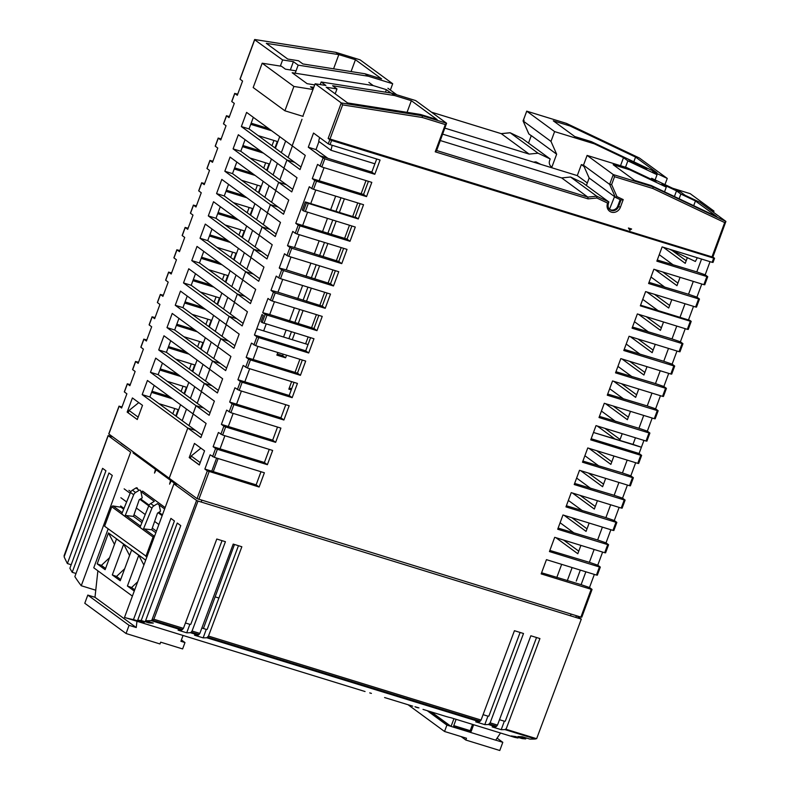 <?xml version="1.0" encoding="UTF-8"?>
<svg xmlns="http://www.w3.org/2000/svg" width="790" height="790" viewBox="0 0 790 790"><rect width="100%" height="100%" fill="white"/><g stroke="black" fill="none" stroke-linecap="round" stroke-linejoin="round"><path stroke-width="1.19" d="M639.298 157.97L566.509 123.428L526.762 111.183L554.61 131.594L550.986 141.4L556.654 154.198L551.894 167.075L550.827 166.285M551.894 167.075A5.856 5.313 -53.8 0 1 551.331 166.72A5.856 5.313 -53.8 0 1 549.662 160.419L550.205 158.968L522.249 138.507M712.778 256.928L711.988 256.898L724.687 222.583L652.925 188.524L614.541 176.703L611.628 184.583L616.96 196.621L615.39 197.362L614.541 196.621L609.495 209.291M609.781 209.498A5.856 5.313 126.2 0 0 610.66 209.864A5.856 5.313 126.2 0 0 617.81 205.993L620.16 199.633M292.725 189.333L286.375 184.682L278.682 182.312L291.767 191.901L297.01 177.74L283.926 168.151L286.948 159.975L300.032 169.564L305.276 155.403L292.172 145.794L301.987 119.28L292.191 145.814M288.745 200.077L230.068 157.072L224.824 171.242L283.501 214.238L288.745 200.077M284.459 211.671L278.11 207.019L270.417 204.65L278.1 207.01L258.883 192.928L263.179 181.335M267.395 212.826L270.417 204.65L267.385 212.816L221.802 179.409L216.569 193.58L262.142 226.977L269.834 229.347L262.162 226.997L275.246 236.585L280.48 222.415L267.385 212.816M276.194 234.008L250.618 215.265L254.913 203.672M272.214 244.752L213.537 201.746L208.303 215.917L253.876 249.324L266.981 258.923L272.214 244.752M267.928 256.345L261.589 251.704L253.896 249.334L261.569 251.694L242.362 237.612L246.648 226.009M263.959 267.089L205.281 224.093L200.038 238.254L258.715 281.26L263.959 267.089M259.663 278.682L253.323 274.041L245.631 271.671L253.314 274.031L207.731 240.624L212.016 229.031M237.356 293.999L234.334 302.175L188.751 268.768L183.507 282.929L242.184 325.934L247.428 311.774L234.344 302.185L237.365 294.008L250.45 303.597L255.693 289.426L242.609 279.838L245.631 271.671L242.589 279.828L197.016 246.431L191.773 260.591L237.356 293.999L245.048 296.369L225.831 282.287L230.117 270.694M251.408 301.029L245.058 296.378L237.365 294.008M243.142 323.367L236.793 318.716L229.09 316.336L236.793 318.716L217.566 304.624L221.862 293.031M211.276 342.07L206.99 353.663L174.679 329.983L166.986 327.613L225.664 370.609L230.897 356.448L217.823 346.859L220.844 338.683L233.929 348.272L239.163 334.111L226.078 324.522L229.11 316.346L226.068 324.512L180.485 291.105L175.252 305.276L220.825 338.673L228.517 341.053L209.301 326.961L213.596 315.368M234.877 345.704L228.537 341.053L220.844 338.683M226.612 368.041L220.272 363.39L212.559 361.01L220.272 363.39L206.99 353.663M222.642 378.785L163.964 335.78L158.721 349.95L217.398 392.956L222.642 378.785M218.346 390.379L211.987 385.727M196.039 405.695L193.017 413.861L147.434 380.464L142.19 394.625L200.867 437.63L206.111 423.46L193.027 413.871L196.048 405.704L209.133 415.293L214.376 401.123L201.292 391.534L204.314 383.367L212.006 385.737L204.304 383.357L201.282 391.524L155.699 358.127L150.456 372.288L196.039 405.695L203.731 408.065L184.514 393.983L188.8 382.39M297.01 233.988L295.233 233.228L298.225 225.14L300.002 225.891L297.01 233.988L347.017 249.383L341.744 263.633L338.772 261.46L343.62 248.346M288.755 256.325L286.968 255.565L289.969 247.477L291.747 248.228L288.755 256.325L338.752 271.73L333.479 285.97L330.506 283.798L335.355 270.684M280.49 278.663L278.712 277.902L281.704 269.815L283.482 270.575L280.49 278.663L330.487 294.068L325.213 308.307L322.241 306.135L327.1 293.021M272.224 301L270.447 300.24L273.439 292.152L275.216 292.912L272.224 301L322.221 316.405L316.958 330.654L313.986 328.472L318.834 315.358M330.072 144.629L328.285 143.869L329.835 139.692L331.612 140.452L330.072 144.629L380.069 160.034L374.796 174.284L371.823 172.102L319.861 155.808L324.799 158.879L321.807 166.967L317.56 164.409L312.297 178.649L363.558 194.439L368.416 181.325M324.048 167.658L319.288 180.515M315.99 149.596L327.583 158.099L319.891 155.729L308.298 147.226L315.99 149.596L318.972 141.529M390.359 90.07L392.699 83.74L368.338 76.235L364.97 73.766L302.886 63.951L298.521 60.761L287.728 59.053L266.299 43.341L338.841 54.619L355.451 59.724L351.066 71.574M355.451 59.724L381.619 78.901L364.97 73.766M267.534 43.539L267.326 44.092M629.857 230.275L628.415 228.014L631.615 229.001L629.857 230.275M651.286 179.241L651.641 178.283L680.812 192.128L685.167 195.328L699.752 202.24L725.911 221.417L724.687 222.583M651.641 178.283L655.996 181.483L626.855 167.648L629.827 169.83L613.168 164.695L634.597 180.406L651.276 185.551L634.982 180.693L651.612 185.798L714.812 215.7L651.266 185.541L716.876 216.677L695.437 200.966L680.862 194.044L679.114 198.754M630.203 230.028L629.265 229.347M697.293 257.747L695.378 261.47L669.456 249.176M704.65 284.686L703.87 284.657L706.862 276.559L707.741 276.707L705.184 274.792L696.8 271.908L701.55 259.061M705.184 274.792L710.042 261.668M696.395 307.024L695.605 306.994L698.597 298.906L699.476 299.045L696.918 297.129L688.534 294.255L693.294 281.398M696.918 297.129L701.777 284.015M698.597 298.906L648.6 283.501L653.863 269.252L703.87 284.657M706.862 276.559L656.855 261.164L662.129 246.915L712.136 262.32L713.676 258.132L714.555 258.281L712.876 257.007M696.8 271.908L657.28 260.029M712.916 262.349L712.136 262.32M693.699 205.677L695.437 200.966M664.538 191.842L666.276 187.131L661.931 183.942L676.507 190.864L680.862 194.044M676.507 190.864L674.413 196.522M666.276 187.131L629.827 169.83M614.541 196.621L589.152 178.017L586.387 185.482M407.048 112.328L411.353 100.686L437.137 119.586L420.487 114.461L347.61 102.937L326.191 87.236L336.984 88.944L335.177 93.822M411.353 100.686L394.704 95.56L332.62 85.745L336.984 88.944M440.326 140.551L561.66 177.928L587.809 197.085L596.707 196.187L608.863 201.954L582.694 182.776L570.548 177.009L596.707 196.187L596.855 197.994L588.046 198.883L587.809 197.085L436.643 150.525M711.988 256.898L328.146 138.447L341.28 102.937L315.131 83.78L325.915 85.478L321.155 81.992L320.197 84.579M394.704 95.56L391.336 93.092L321.155 81.992M391.336 93.092L415.698 100.597L446.597 123.24L436.574 150.712L435.231 151.818L445.313 124.573L422.314 117.493L342.623 104.892L329.924 139.208M652.925 188.524L653.014 186.825L651.612 185.798M614.541 176.703L613.267 174.58L653.014 186.825L725.911 221.417L712.866 257.046M611.628 184.583L609.643 184.386L583.484 165.219L589.152 178.017M616.96 196.621L623.221 199.594L621.039 200.048L615.39 197.362L609.643 184.386L613.267 174.58L587.108 155.413L626.855 167.648M623.221 199.594L620.357 207.326A7.317 6.646 -53.8 0 1 611.43 212.155A7.317 6.646 -53.8 0 1 607.54 203.376L608.863 201.954L608.32 203.405M342.623 104.892L341.28 102.937L422.235 115.735L446.597 123.24L445.313 124.573M420.487 114.461L422.235 115.735L422.314 117.493M561.66 177.928L570.548 177.009M583.484 165.219L587.108 155.413M302.817 116.298L315.131 83.78M290.335 69.955L293.406 61.66L282.623 59.951L280.351 66.093M295.174 73.213L298.156 65.145L293.406 61.66M368.338 76.235L298.156 65.145M556.654 154.198L531.285 135.603L528.52 143.069M635.565 157.082L656.994 172.793L591.384 141.657L574.715 136.522L553.286 120.821L569.955 125.956L635.565 157.082L633.817 161.792M639.357 157.99L566.47 123.398L569.955 125.956M591.384 141.657L594.356 143.839L554.61 131.594M550.986 141.4L523.059 120.91L526.654 111.489M566.47 123.398L526.703 111.153L523.138 120.989L528.885 133.964L531.245 135.702M522.348 138.546L510.202 132.789L538.049 153.201L529.152 154.099L444.918 128.148M550.205 158.968L538.049 153.201M509.876 132.819L501.304 133.688L529.152 154.099M392.699 83.74L360.092 59.843L335.73 52.338L254.775 39.54L240.14 79.089M338.841 54.619L335.661 52.298L360.092 59.843M282.623 59.951L254.676 39.786M240.091 79.237L242.57 81.044L237.296 95.294L234.818 93.477L231.875 101.436M231.826 101.574L234.304 103.391L229.031 117.631L226.552 115.824L223.619 123.773M223.56 123.912L226.039 125.728L220.775 139.978L218.297 138.161L215.354 146.111M215.305 146.249L217.773 148.066L212.51 162.315L210.031 160.498L207.089 168.448M207.039 168.586L209.518 170.403L204.245 184.653L201.766 182.836L198.823 190.785M198.774 190.923L201.253 192.74L195.979 206.99L193.501 205.173L190.558 213.122M190.508 213.27L192.987 215.078L187.714 229.327L185.235 227.51L182.302 235.469M182.243 235.608L184.722 237.425L179.458 251.664L176.98 249.847L174.037 257.807M173.988 257.945L176.456 259.762L171.193 274.012L168.714 272.195L165.772 280.144M165.722 280.282L168.201 282.099L162.928 296.349L160.449 294.532L157.506 302.481M157.457 302.619L159.936 304.436L154.662 318.686L152.184 316.869L149.241 324.818M149.192 324.957L151.67 326.774L146.397 341.023L143.918 339.206L140.985 347.156M140.926 347.294L143.405 349.111L138.141 363.361L135.663 361.543L132.72 369.503M132.671 369.641L135.139 371.458L129.876 385.698L127.397 383.881L124.455 391.84M292.389 145.953L288.103 157.556M284.124 168.3L279.838 179.893M275.868 190.637L271.572 202.23M267.603 212.974L263.307 224.567M259.337 235.311L255.051 246.905M251.072 257.649L246.786 269.242M242.806 279.986L238.521 291.589M234.551 302.333L230.255 313.926M226.286 324.67L221.99 336.264M218.02 347.007L213.734 358.601M209.755 369.345L205.469 380.938M201.489 391.682L197.204 403.275M193.234 414.019L188.938 425.622M201.045 349.299L205.331 337.705M203.01 364.407L198.725 376L192.78 371.646L197.066 360.043M198.725 376L211.997 385.727M194.755 386.745L190.459 398.338M150.456 372.288L158.148 374.657L184.514 393.983M158.148 374.657L162.444 363.064M158.721 349.95L166.414 352.32L192.78 371.646M166.414 352.32L170.699 340.727M209.538 369.187L212.559 361.01L209.557 369.197M174.679 329.983L178.965 318.39M217.823 346.85L172.22 313.442L166.986 327.613M175.252 305.276L182.944 307.646L187.23 296.043M182.944 307.646L209.301 326.961M219.541 319.723L215.255 331.326M183.507 282.929L191.2 285.299L195.495 273.705M191.2 285.299L217.566 304.624M227.806 297.386L223.521 308.979M191.773 260.591L199.465 262.961L203.761 251.368M199.465 262.961L225.831 282.287M236.072 275.048L231.776 286.642M207.731 240.624L200.038 238.254M244.327 252.711L240.042 264.304M234.097 259.95L238.383 248.356M292.172 145.794L246.599 112.397L241.355 126.558L286.938 159.965L294.631 162.335L249.048 128.928L253.333 117.335M249.048 128.928L241.355 126.558M277.389 163.352L273.093 174.946L267.148 170.591L271.434 158.997M267.148 170.591L240.782 151.265L233.09 148.895L278.673 182.302L275.661 190.489L278.673 182.302L286.365 184.672L273.093 174.946M269.123 185.69L264.838 197.293M260.858 208.037L256.572 219.63M252.593 230.374L248.307 241.967M242.362 237.612L215.996 218.287L208.303 215.917M215.996 218.287L220.282 206.694M250.618 215.265L224.261 195.95L216.569 193.58M224.261 195.95L228.547 184.356M258.883 192.928L232.517 173.612L224.824 171.242M232.517 173.612L236.812 162.009M240.782 151.265L245.078 139.672M286.938 159.965L283.906 168.142L238.333 134.734L233.09 148.895M300.98 166.996L294.64 162.345L286.948 159.975M285.644 141.015L281.359 152.608M275.414 148.253L279.7 136.66M186.489 409.082L182.204 420.675L195.466 430.402L187.773 428.032L195.486 430.412L201.825 435.063M142.19 394.625L149.883 396.995L154.178 385.401M149.883 396.995L176.249 416.32L180.545 404.727M182.204 420.675L176.249 416.32M127.16 412.103L137.272 419.52L142.506 405.349L132.404 397.943L127.16 412.103L128.316 412.459M124.405 391.978L126.884 393.795L121.611 408.035L119.132 406.228L108.902 433.868M581.687 617.128L580.897 617.099L591.177 589.31L541.17 573.905L546.443 559.656L596.44 575.061L599.442 566.973L549.435 551.568L554.708 537.319L604.706 552.724L607.698 544.626L557.701 529.231L562.974 514.981L612.971 530.386L615.963 522.289L565.966 506.894L571.229 492.644L621.236 508.039L624.228 499.952L574.221 484.547L579.495 470.307L629.502 485.702L632.494 477.614L582.487 462.209L587.76 447.96L637.757 463.365L640.759 455.277L590.752 439.872L596.025 425.622L646.023 441.027L649.015 432.94L599.018 417.535L604.291 403.285L654.288 418.69L657.28 410.593L607.283 395.197L612.546 380.948L662.553 396.353L665.545 388.255L615.538 372.86L620.812 358.611L670.819 374.016L673.811 365.918L623.804 350.513L629.077 336.273L679.074 351.668L682.076 343.581L632.069 328.176L637.342 313.936L687.34 329.331L690.332 321.244L691.211 321.382L689.947 320.404L640.572 305.197M688.13 329.361L687.34 329.331M690.332 321.244L640.335 305.839L645.608 291.589L695.605 306.994M682.076 343.581L682.856 343.611L680.397 341.803L672.004 338.93L632.494 327.04M679.864 351.708L679.074 351.668M673.811 365.918L674.591 365.948L672.132 364.151L663.748 361.267L668.498 348.41M672.132 364.151L676.981 351.027M663.748 361.267L624.228 349.387M671.599 374.045L670.819 374.016M665.545 388.255L666.335 388.285L663.867 386.488L655.483 383.604L660.233 370.757M663.867 386.488L668.725 373.364M655.483 383.604L615.963 371.725M663.333 396.382L662.553 396.353M657.28 410.593L658.07 410.632L655.601 408.825L647.217 405.942L651.977 393.094M655.601 408.825L660.46 395.701M647.217 405.942L607.698 394.062M655.078 418.72L654.288 418.69M649.015 432.94L649.805 432.969L647.346 431.162L638.952 428.289L643.712 415.431M647.346 431.162L652.194 418.048M638.952 428.289L599.432 416.399M646.812 441.057L646.023 441.027M633.007 444.375L593.488 432.486L641.391 447.249L633.007 444.375L635.446 437.769M640.759 455.277L641.539 455.307L639.08 453.5L643.929 440.385M639.08 453.5L591.167 438.746M638.547 463.394L637.757 463.365M632.494 477.614L633.274 477.644L630.815 475.837L622.431 472.963L627.181 460.106M630.815 475.837L635.664 462.723M622.431 472.963L582.911 461.074M630.282 485.741L629.502 485.702M624.228 499.952L625.018 499.981L622.55 498.174L614.166 495.3L618.916 482.443M622.55 498.174L627.408 485.06M614.166 495.3L574.646 483.421M622.016 508.079L621.236 508.039M615.963 522.289L616.753 522.318L614.284 520.521L605.9 517.638L610.66 504.79M614.284 520.521L619.143 507.397M605.9 517.638L566.381 505.758M613.761 530.416L612.971 530.386M607.698 544.626L608.488 544.665L606.029 542.858L597.635 539.975L602.395 527.127M606.029 542.858L610.877 529.735M597.635 539.975L558.115 528.095M605.495 552.753L604.706 552.724M599.442 566.973L600.222 567.003L597.763 565.196L589.38 562.322L594.129 549.465M597.763 565.196L602.612 552.072M589.38 562.322L549.86 550.433M597.23 575.09L596.44 575.061M591.177 589.31L591.957 589.34L589.498 587.533L581.114 584.659L585.864 571.802M589.498 587.533L594.347 574.419M581.114 584.659L541.594 572.77M576.424 615.716L575.851 617.257M133.016 452.877L176.259 484.566M172.546 480.685L172.21 481.604L174.926 482.433M201.42 501.374L201.806 500.327M210.091 412.716L203.741 408.075L196.048 405.704M580.897 617.099L197.056 498.648L169.218 478.246L187.793 428.042L169.198 478.236L108.852 434.006M212.599 456.62L215.591 448.523L217.369 449.283L214.376 457.371L210.14 454.813L204.867 469.053L256.138 484.843L260.986 471.729M216.618 458.062L211.868 470.919M220.864 434.273L223.856 426.185L225.634 426.946L222.642 435.033L218.405 432.476L213.132 446.715L264.403 462.506L269.252 449.392M224.883 435.725L220.133 448.582M229.13 411.936L232.122 403.848L233.899 404.608L230.907 412.696L226.661 410.129L221.398 424.378L272.668 440.168L277.517 427.054M233.149 413.387L228.399 426.245M237.395 389.598L240.387 381.511L242.165 382.261L239.173 390.359L234.926 387.791L229.663 402.041L280.924 417.831L285.782 404.717M241.414 391.05L236.654 403.897M245.66 367.261L248.653 359.164L250.43 359.924L247.438 368.022L243.192 365.454L237.918 379.704L289.189 395.484L294.038 382.38M249.68 368.713L244.92 381.56M253.916 344.924L256.908 336.826L258.685 337.587L255.693 345.684L251.457 343.117L246.184 357.366L297.455 373.147L302.303 360.033M257.935 346.366L253.185 359.223M308.041 344.568L256.76 328.768L308.031 344.559L305.73 350.819L308.693 352.992L313.966 338.742L262.181 322.587L265.173 314.489L316.958 330.654M262.181 322.587L261.006 321.718L263.317 315.467L262.033 314.529L254.449 335.029L305.73 350.819M266.2 324.028L263.761 330.635M308.031 344.559L310.569 337.695M256.908 336.826L254.449 335.029M258.685 337.587L308.693 352.992M255.693 345.684L305.7 361.079L300.427 375.329L297.455 373.147M248.653 359.164L246.184 357.366M250.43 359.924L300.427 375.329M247.438 368.022L297.435 383.417L292.162 397.666L289.189 395.484M240.387 381.511L237.918 379.704M242.165 382.261L292.162 397.666M239.173 390.359L289.17 405.764L283.906 420.004L280.924 417.831M232.122 403.848L229.663 402.041M233.899 404.608L283.906 420.004M230.907 412.696L280.904 428.101L275.641 442.341L272.668 440.168M223.856 426.185L221.398 424.378M225.634 426.946L275.641 442.341M222.642 435.033L272.649 450.438L267.375 464.688L264.403 462.506M215.591 448.523L213.132 446.715M217.369 449.283L267.375 464.688M214.376 457.371L264.383 472.776L259.11 487.025L256.138 484.843M197.056 498.648L207.336 470.86L204.867 469.053M207.336 470.86L259.11 487.025M122.025 406.909L119.132 406.228M159.027 403.69L178.165 409.585L175.795 415.984M174.768 408.549L172.822 413.812M130.291 384.562L127.397 383.881M152.006 391.257L169.524 396.649M172.497 398.832L151.591 392.393M167.292 381.353L186.43 387.248L184.06 393.647M183.033 386.201L181.088 391.465M138.556 362.225L135.663 361.543M160.271 368.92L177.79 374.312M180.762 376.494L159.857 370.056M175.548 359.016L194.696 364.911L192.326 371.31M191.299 363.864L189.353 369.128M146.822 339.888L143.918 339.206M168.537 346.583L186.055 351.975M189.027 354.157L168.122 347.709M183.813 336.678L202.951 342.574L200.591 348.973M199.564 341.527L197.619 346.79M155.087 317.55L152.184 316.869M176.802 324.236L194.32 329.637M197.293 331.81L176.377 325.371M192.079 314.341L211.216 320.236L208.856 326.635M207.829 319.19L205.874 324.453M163.342 295.213L160.449 294.532M185.067 301.899L202.576 307.3M205.558 309.473L184.643 303.034M200.344 292.004L219.482 297.899L217.112 304.288M216.085 296.852L214.139 302.116M171.608 272.876L168.714 272.195M193.323 279.561L210.841 284.953M213.814 287.135L192.908 280.697M208.609 269.657L227.747 275.552L225.377 281.951M224.35 274.515L222.405 279.779M179.873 250.539L176.98 249.847M201.588 257.224L219.107 262.616M222.079 264.798L201.174 258.36M216.865 247.319L236.013 253.215L233.643 259.614M232.616 252.168L230.67 257.431M188.139 228.192L185.235 227.51M209.854 234.887L227.372 240.279M230.344 242.461L209.439 236.022M225.13 224.982L244.268 230.878L241.908 237.276M240.881 229.831L238.936 235.094M196.404 205.854L193.501 205.173M218.119 212.55L235.637 217.941M238.61 220.124L217.694 213.675M233.396 202.645L252.533 208.54L250.173 214.939M249.146 207.494L247.191 212.757M204.659 183.517L201.766 182.836M226.384 190.202L243.893 195.604M246.875 197.786L225.96 191.338M241.661 180.308L260.799 186.203L258.429 192.602M257.402 185.156L255.456 190.42M212.925 161.18L210.031 160.498M234.64 167.865L252.158 173.267M255.131 175.439L234.225 169.001M249.926 157.97L269.064 163.866L266.694 170.255M265.667 162.819L263.722 168.082M221.19 138.843L218.297 138.161M242.905 145.528L260.424 150.93M263.396 153.102L242.491 146.664M258.182 135.623L277.329 141.519L274.959 147.918M273.933 140.482L271.987 145.745M229.456 116.505L226.552 115.824M251.171 123.191L268.689 128.582M271.661 130.765L250.756 124.326M237.721 94.158L234.818 93.477M431.518 112.19L501.156 133.638M523.138 120.989L524.125 120.455M642.408 165.87L646.773 169.07L632.198 162.148L627.833 158.958L642.408 165.87L642.053 166.828M639.406 158.02L667.254 178.431L652.678 171.509L657.033 174.708L655.107 179.932M620.525 165.703L623.498 157.664L594.356 143.839M623.498 157.664L627.862 160.864L657.033 174.708M664.963 184.613L667.254 178.431M625.502 167.233L627.862 160.864M540.775 164.359L535.936 161.881L533.526 162.128M376.692 158.988L374.914 163.806L330.98 150.268L318.676 141.311L319.575 137.49M328.285 143.869L313.531 133.056L308.298 147.226M332.156 145.271L330.98 150.268M371.823 172.102L374.894 163.797M374.796 174.284L324.799 158.879M321.807 166.967L371.804 182.372L366.53 196.621L363.558 194.439M314.756 180.456L316.533 181.216L313.541 189.304L311.764 188.553L314.756 180.456L312.297 178.649M316.533 181.216L366.53 196.621M313.541 189.304L363.538 204.709L358.275 218.958L356.596 217.734L305.315 201.934L302.323 210.022L303.498 210.891L306.49 202.793L358.275 218.958M311.764 188.553L309.295 186.746L295.766 223.333L347.037 239.113L350.01 241.296L355.283 227.046L303.498 210.891M305.315 201.934L306.49 202.793M347.037 239.113L351.886 225.999M355.115 217.27L360.151 203.662M688.534 294.255L649.015 282.366M571.091 614.077L570.706 615.124M265.173 314.489L262.715 312.682L269.716 314.548L313.986 328.472M273.439 292.152L270.98 290.345L277.971 292.211L322.241 306.135M281.704 269.815L279.235 268.007L286.237 269.874L330.506 283.798M289.969 247.477L287.501 245.67L294.502 247.527L338.772 261.46M274.466 301.691L269.716 314.548M270.447 300.24L267.978 298.442L262.715 312.682M275.216 292.912L325.213 308.307M282.731 279.354L277.971 292.211M278.712 277.902L276.243 276.095L270.98 290.345M283.482 270.575L333.479 285.97M290.997 257.017L286.237 269.874M286.968 255.565L284.509 253.758L279.235 268.007M291.747 248.228L341.744 263.633M299.252 234.679L294.502 247.527M295.233 233.228L292.774 231.421L287.501 245.67M298.225 225.14L295.766 223.333M300.002 225.891L350.01 241.296M315.783 189.995L310.747 203.603M307.517 212.342L302.768 225.19M189.205 457.578L199.317 464.994L204.561 450.823L194.449 443.417L189.205 457.578L190.469 457.973M329.835 139.692L328.146 138.447M217.803 346.85L220.825 338.673M250.855 257.491L253.876 249.324L250.874 257.5M262.162 226.997L259.14 235.163L262.142 226.977M331.612 140.452L713.676 258.132M672.004 338.93L676.763 326.072M679.993 317.343L685.029 303.735M680.397 341.803L685.246 328.689M688.475 319.96L693.511 306.352M576.256 581.094L580.324 570.094M564.179 515.356L586.071 531.394L589.162 523.049M587.019 528.826L571.871 517.726M582.368 510.676L568.356 500.416M590.634 488.339L576.621 478.069M572.444 493.009L594.337 509.056L597.428 500.712M595.285 506.489L580.137 495.379M598.899 466.001L584.886 455.731M580.699 470.672L602.602 486.719L605.683 478.375M603.55 484.151L588.392 473.042M588.965 448.335L610.858 464.382L613.949 456.028M611.815 461.814L596.657 450.705M615.43 421.327L601.417 411.057M619.676 440.553L622.214 433.69M597.23 425.998L615.222 439.181M620.081 439.467L604.923 428.368M605.495 403.66L627.388 419.707L630.479 411.353M628.336 417.13L613.188 406.03M623.685 398.99L609.673 388.719M631.951 376.652L617.938 366.382M613.761 381.323L635.654 397.37L638.745 389.016M636.602 394.793L621.454 383.693M640.216 354.305L626.203 344.035M622.016 358.986L643.919 375.023L647 366.678M644.867 372.455L629.709 361.346M648.481 331.968L634.469 321.698M630.282 336.639L652.175 352.686L655.265 344.341M653.133 350.118L637.974 339.009M658.04 310.579L642.734 299.361M638.547 314.301L660.44 330.348L663.531 321.994M661.388 327.781L646.24 316.672M665.002 287.293L650.99 277.023M646.812 291.964L668.705 308.011L671.796 299.657M669.653 305.444L654.505 294.334M673.268 264.956L659.255 254.686M655.078 269.627L676.971 285.674L680.062 277.32M677.919 283.096L662.77 271.997M663.333 247.29L685.236 263.337L687.33 257.659M686.184 260.759L672.043 250.4M574.113 533.023L560.1 522.753M555.913 537.694L577.806 553.741L580.897 545.386M578.764 551.163L563.606 540.064M277.29 353.979L282.613 355.619L285.585 357.801L286.553 355.184M292.28 339.71L294.818 332.847M298.225 323.624L303.074 310.51M306.49 301.276L311.339 288.162M314.756 278.939L319.604 265.825M323.021 256.602L327.87 243.488M331.277 234.265L336.135 221.151M339.364 212.421L344.391 198.813M282.613 355.619L283.156 354.137M288.883 338.663L291.421 331.8M294.838 322.577L299.687 309.463M303.093 300.24L307.952 287.125M311.359 277.892L316.207 264.778M319.624 255.555L324.473 242.441M327.89 233.218L332.738 220.104M335.967 211.374L341.004 197.767M277.833 352.498L276.865 355.115L285.585 357.801M335.681 196.127L330.645 209.735M327.416 218.465L322.567 231.579M319.15 240.802L314.301 253.916M310.885 263.139L306.036 276.253M302.619 285.486L297.771 298.59M294.364 307.824L289.505 320.938M286.099 330.161L283.561 337.024M371.883 171.953L369.404 171.351M365.997 180.584L361.139 193.698M357.732 202.921L352.696 216.529M349.466 225.259L344.618 238.373M341.201 247.596L336.352 260.71M332.936 269.933L328.087 283.047M324.68 292.27L319.822 305.384M316.415 314.618L311.566 327.722M308.149 336.955L305.612 343.818M299.884 359.292L295.035 372.406M291.619 381.629L288.844 389.144L291.263 389.895M289.259 388.009L291.678 388.759M417.88 707.781L415.659 707.08M384.582 697.54L412.726 706.171M369.75 692.889L371.418 693.393M112.852 436.939L108.181 435.665L130.666 452.147L81.252 585.736A461.587 184.801 -72.9 0 1 74.853 576.611L112.279 475.442L108.941 472.993L72.206 572.306L76.018 573.481M72.206 572.306A461.587 184.801 -72.9 0 1 69.885 568.247L105.929 470.781L102.591 468.342L67.377 563.546L71.189 564.722M536.163 738.551L535.472 739.006A461.587 184.801 107.1 0 1 529.922 739.094L522.23 736.724A461.587 184.801 107.1 0 1 518.043 736.547L525.735 738.917A461.587 184.801 107.1 0 1 522.042 738.571L515.376 736.517A461.587 184.801 107.1 0 1 511.347 735.944L518.013 737.998A461.587 184.801 107.1 0 1 514.438 737.297L451.011 717.755A461.587 184.801 107.1 0 1 445.234 716.224L423.015 709.381M518.013 737.998L518.23 737.396M525.735 738.917L526.101 737.919M576.809 615.835L581.302 619.123L536.637 738.699L506.044 729.279L506.548 727.896L506.094 729.14M505.709 729.022L504.869 729.575L535.472 739.006M198.991 634.548L199.84 633.412L192.059 631.022L191.219 632.158L198.991 634.548L198.152 635.101L190.38 632.701L191.219 632.158M506.044 729.279L539.926 638.567L530.85 635.772L497.483 725.101L490.136 722.84L523.503 633.501L514.438 630.706L481.071 720.045L208.481 636.078L206.792 637.757L479.382 721.724L480.221 721.171L207.632 637.214M481.071 720.045L480.221 721.171M490.136 722.84L488.457 724.519L495.804 726.78L496.643 726.227L489.296 723.966M497.483 725.101L496.643 726.227M483.075 714.654L487.934 716.155L484.793 724.627L475.728 721.833A461.587 184.801 -72.9 0 0 479.382 721.724M520.106 632.464L488.862 716.135A452.808 181.285 -72.9 0 1 487.934 716.155M484.793 724.627A461.587 184.801 -72.9 0 0 488.457 724.519M201.855 628.03L206.269 629.393L203.139 637.866L194.498 635.2A461.587 184.801 -72.9 0 0 198.152 635.101M199.84 633.412L233.208 544.083L241.849 546.749L208.481 636.078M238.452 545.702L207.197 629.373A452.808 181.285 -72.9 0 1 206.269 629.393M203.139 637.866A461.587 184.801 -72.9 0 0 206.792 637.757M185.433 622.974L189.857 624.337L186.717 632.81L178.076 630.144A461.587 184.801 -72.9 0 0 181.739 630.045L151.137 620.614L151.868 620.14L196.572 500.455L173.919 483.845L124.504 617.434A461.587 184.801 -72.9 0 0 133.48 619.577L170.907 518.398L174.412 520.975L137.707 620.189A461.587 184.801 -72.9 0 0 141.203 620.515L177.256 523.049L180.762 525.626L145.587 620.713A461.587 184.801 -72.9 0 0 151.137 620.614M196.572 500.455L197.994 501.058L153.853 619.251L183.428 628.356L216.786 539.027L225.427 541.693L192.059 631.022M222.03 540.646L190.785 624.317A452.808 181.285 -72.9 0 1 189.857 624.337M186.717 632.81A461.587 184.801 -72.9 0 0 190.38 632.701M183.428 628.356L181.739 630.045M149.28 621.849L148.895 622.885A461.587 184.801 -72.9 0 0 153.28 623.083L145.587 620.713M148.895 622.885L141.203 620.515M140.373 621.009L140.146 621.631A461.587 184.801 -72.9 0 0 144.382 622.244L137.707 620.189M140.146 621.631L133.48 619.577M81.252 585.736L95.758 590.209M187.595 636.868A461.587 184.801 -72.9 0 0 187.763 636.918A461.587 184.801 -72.9 0 0 187.931 636.967L124.504 617.434M153.853 619.251L151.996 620.071L182.579 629.492M581.302 619.123L197.994 501.058M499.497 719.72L504.346 721.211L501.216 729.683L492.14 726.889A461.587 184.801 -72.9 0 0 495.804 726.78M504.346 721.211A452.808 181.285 -72.9 0 0 505.274 721.191L536.529 637.52M501.216 729.683A461.587 184.801 -72.9 0 0 504.869 729.575M234.492 544.478L203.405 628.514M128.207 412.755L129.056 410.464L138.773 402.614M129.056 410.464L138.151 417.13M121.235 443.081L121.788 443.496M556.812 577.46L561.66 564.346M567.289 580.689L572.138 567.576M200.206 462.604L191.19 455.998L200.917 448.157M199.357 464.895L190.351 458.299L191.19 455.998M183.932 489.03L192.553 495.35M218.119 458.526L213.27 471.64M218.899 598.03L215.117 596.865M108.803 435.695L108.181 435.665L64.118 556.841A461.587 184.801 -72.9 0 0 67.377 563.546M64.158 555.617L64.415 555.113M130.972 450.221L121.147 443.289M497.078 738.137L502.805 742.324L499.784 750.5L465.833 740.042L461.113 736.586M450.428 725.961A11.712 1.471 -159.7 0 1 448.829 725.289M440.356 718.574A11.712 1.471 -159.7 0 1 438.756 717.913M408.104 704.769L444.543 731.481L466.495 738.245L465.833 740.042M449.777 725.99L430.086 711.563M444.543 731.481L446.903 725.111L427.212 710.674M502.805 742.324L495.725 740.141M446.903 725.111L450.981 726.365L431.291 711.928M453.934 718.653L451.06 726.425L495.705 740.171L500.534 733.011M456.097 719.325L453.638 725.99L471.196 731.392L473.654 724.726M453.776 725.605L470.198 730.671L472.529 724.381M470.198 730.671L471.196 731.392M84.777 603.264L126.054 633.511L129.076 625.334L87.799 595.087L84.777 603.264M129.076 625.334L136.255 627.546L94.988 597.299L97.881 570.805M87.799 595.087L94.988 597.299M136.947 621.266L136.255 627.546M108.171 528.836L93.763 567.793L132.394 596.104M129.58 555.489L123.674 544.211L112.308 574.942L120.238 580.759L131.604 550.028L138.773 555.281L143.889 565.028M120.692 579.524L116.505 576.453L124.672 568.77M112.308 574.942L116.505 576.453M123.674 544.211L116.495 538.958L105.129 569.689L97.2 563.872L108.467 532.934L145.676 560.199M105.584 568.454L101.397 565.383L97.2 563.872M101.397 565.383L109.563 557.701M114.481 544.419L108.566 533.141M137.677 581.815L131.604 587.523L127.407 586.012L138.773 555.281M134.715 589.804L131.604 587.523M134.261 591.038L127.407 586.012M108.605 533.033L145.696 560.14M146.93 556.792L104.596 526.219L111.785 506.775A1.175 1.067 -53.8 0 1 113.029 505.965L122.756 507.536M154.534 536.242L154.307 536.212A1.175 1.067 126.2 0 0 153.062 537.022L145.874 556.466M164.626 508.948L157.427 503.674L153.853 505.896A4.394 3.99 126.2 0 0 151.947 508.158L143.178 529.685A1.175 1.067 -53.8 0 1 144.392 528.954L151.71 529.774L155.818 532.786M143.178 529.685L140.008 527.365L148.777 505.827A4.394 3.99 -53.8 0 1 150.683 503.576L154.257 501.354L141.351 491.894L142.625 491.103L165.13 507.595M151.71 529.774L157.496 513.154L160.508 511.278L159.145 504.938M133.431 516.384L139.218 499.764L142.23 497.888L140.729 490.896A1.175 1.067 126.2 0 0 139.149 490.284L135.574 492.496A4.394 3.99 126.2 0 0 133.678 494.757L124.899 516.295A1.175 1.067 -53.8 0 1 126.114 515.554L133.431 516.384L141.943 522.615M124.899 516.295L121.729 513.964L130.498 492.437A4.394 3.99 -53.8 0 1 132.404 490.175L135.979 487.953A1.175 1.067 -53.8 0 1 137.559 488.576L137.697 489.217M139.149 490.284L135.979 487.953M123.665 509.224L120.347 506.795M183.053 635.466L180.9 641.302L184.978 642.556L182.618 648.936L160.666 642.171L160.005 643.969L126.054 633.511M181.404 639.939L184.978 642.556M171.025 480.735L170.729 481.92M155.926 469.665L155.62 470.85M155.452 469.319L154.504 473.072L156.134 469.823M170.561 480.389L169.603 484.142L171.242 480.893M162.434 514.892L158.879 512.295M149.122 505.146L140.61 498.905M130.854 491.745L128.918 490.333M142.585 521.025L133.994 514.734M156.41 531.157L152.273 528.125M136.334 508.019L145.232 514.537M154.613 521.42L158.869 524.53M120.87 497.72L126.627 501.946M120.663 505.995L123.981 508.434M130.162 493.276L124.148 488.862M162.148 515.673L158.158 512.75M151.947 508.158L139.879 499.349M391.01 93.042L386.389 89.655L385.461 92.163M368.9 82.417L373.236 85.597L292.172 72.729L307.113 83.681L314.726 84.895M313.818 87.335L310.49 86.811L313.265 88.845M583.494 165.248L581.351 164.587L577.283 175.607L442.696 134.152M587.326 182.964L577.283 175.607M581.351 164.587L584.096 166.591M296.043 70.853L285.447 69.174L281.477 66.271L262.181 63.21L293.9 86.456L284.904 110.788L253.185 87.542L262.181 63.21M313.028 89.487L293.9 86.456M386.389 89.655L373.236 85.597M387.91 88.273L396.758 94.76M284.904 110.788L303.074 116.377M672.655 188.257L690.203 193.669L713.992 211.098L713.528 212.342M710.269 209.952L713.992 211.098M607.54 203.376L608.409 203.514C607.668 206.348 608.201 208.412 609.989 209.706A5.856 5.313 126.2 0 0 611.43 210.436A5.856 5.313 126.2 0 0 618.58 206.565L620.999 200.028L615.479 197.411M338.821 54.619L333.578 68.809M620.357 207.326L617.81 205.993M607.629 203.109L596.855 197.994M588.046 198.883L435.231 151.818M209.113 471.62L198.833 499.408M320.029 166.206L323.021 158.119M308.268 203.553L305.276 211.651M266.951 315.25L263.959 323.337M153.062 537.022L111.785 506.775M144.392 528.954L154.307 536.212M150.683 503.576L153.853 505.896M126.114 515.554L140.521 526.11M132.404 490.175L135.574 492.496M133.678 494.757L130.498 492.437M122.243 512.72L113.029 505.965M704.749 284.805L707.741 276.707M713.005 262.458L714.555 258.281M688.218 329.479L691.211 321.382M679.953 351.817L682.945 343.729M671.688 374.154L674.69 366.066M663.432 396.491L666.424 388.404M655.167 418.828L658.159 410.741M646.901 441.175L649.894 433.078M638.636 463.513L641.628 455.415M630.381 485.85L633.373 477.762M622.115 508.187L625.107 500.1M613.85 530.524L616.842 522.437M605.584 552.862L608.577 544.774M597.319 575.209L600.311 567.111M581.776 617.237L592.056 589.449M108.763 433.898L119.043 406.109M124.316 391.86L127.308 383.772M132.572 369.522L135.564 361.435M140.837 347.185L143.829 339.098M149.103 324.848L152.095 316.75M157.368 302.511L160.36 294.413M165.633 280.174L168.625 272.076M173.889 257.826L176.881 249.739M182.154 235.489L185.146 227.401M190.42 213.152L193.412 205.064M198.685 190.815L201.677 182.727M206.95 168.477L209.942 160.38M215.206 146.14L218.198 138.043M223.471 123.793L226.463 115.705M231.737 101.456L234.729 93.368M240.002 79.119L254.647 39.53M335.622 52.298L254.696 39.5M510.044 132.74L501.186 133.638L431.488 112.17M510.162 132.76L522.308 138.526M528.796 133.865L523.059 120.91M696.484 307.142L699.476 299.045M108.102 435.576L64.069 555.775M365.049 691.527L187.763 636.918M414.947 706.714L418.937 707.899"/></g></svg>
